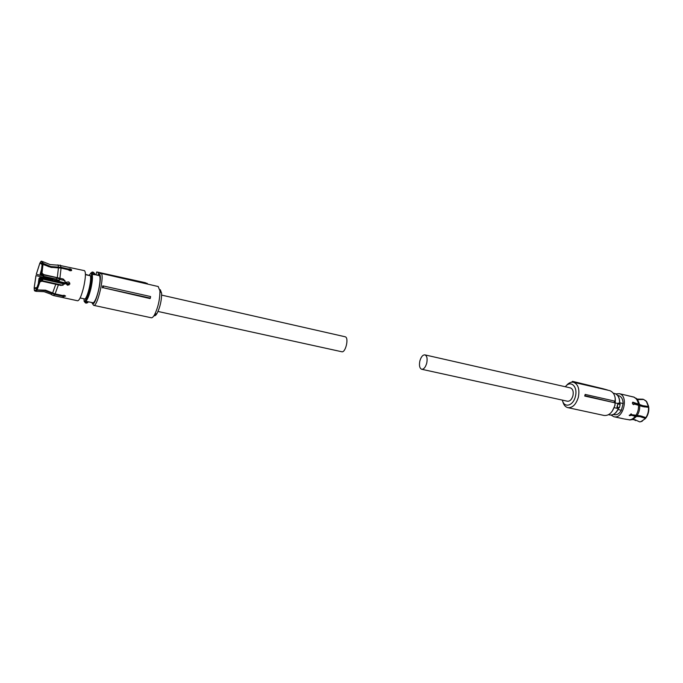 <?xml version="1.0" encoding="UTF-8"?>
<svg xmlns="http://www.w3.org/2000/svg" width="683" height="683" viewBox="0 0 683 683"><rect width="100%" height="100%" fill="white"/><g stroke="black" fill="none" stroke-linecap="round" stroke-linejoin="round"><path stroke-width="1.02" d="M344.983 336.736L345.222 336.796C349.184 337.667 345.547 353.137 341.713 351.736L158.021 311.465M103.184 287.714L150.089 298.573L150.328 298.121L150.584 296.542L103.483 285.981L103.184 287.714L150.328 298.121M98.992 274.31L100.956 273.345C105.054 274.037 97.438 307.41 93.656 305.344L92.871 304.294M158.183 286.527L159.933 290.83C159.95 299.385 158.123 307.41 154.469 314.897C153.223 317.023 152.138 317.979 151.216 317.757L93.75 305.361M103.483 285.981L102.681 285.895L102.33 287.859M145.47 282.762L96.721 271.945L98.335 272.594L98.25 274.737L99.308 274.344C103.124 275.07 95.799 306.462 92.478 303.679L91.812 302.526M154.187 315.7C154.981 316.041 155.946 315.256 157.064 313.352C160.129 307.102 161.649 300.418 161.623 293.28L160.309 289.712M147.255 284.008L147.255 283.419L147.699 284.111M147.255 283.419L143.934 282.472L143.763 283.206M145.334 283.565L145.342 283.001M143.934 282.472L124.648 278.203L125.988 279.108M121.924 278.169L122.052 277.622L125.996 278.715M103.654 273.96L102.39 273.26L122.052 277.622M98.335 272.594L103.654 273.772M95.953 274.686L96.721 271.945M94.689 274.592L99.616 275.744L94.724 274.404M93.212 272.175L94.809 273.874L94.715 274.617L94.356 273.917L91.531 273.516L94.356 274.079M99.616 275.744C100.444 278.288 100.077 283.146 98.514 290.309C96.764 297.37 95.022 301.544 93.298 302.842L85.674 301.237C87.364 300.042 89.106 295.824 90.899 288.61C92.401 281.746 92.82 276.957 92.154 274.242L94.314 274.737M92.299 271.945L90.737 273.183L91.531 273.516L91.471 274.609L92.196 273.584M85.46 301.655L84.88 302.065L85.23 300.597L85.46 301.655L84.077 301.212M88.064 301.707L87.731 302.671L85.512 301.971L87.415 302.39L88.209 301.741M85.435 274.327L91.232 275.966C91.701 278.502 91.3 282.625 90.036 288.328C88.662 293.98 87.253 297.592 85.827 299.18L85.102 299.017M90.762 273.098L90.591 273.576M84.88 302.065L85.981 303.167L88.09 302.082M91.232 275.966L85.435 274.66M80.142 297.967L85.085 299.043C86.502 297.344 87.894 293.716 89.242 288.158C90.489 282.549 90.899 278.433 90.489 275.812M84.393 270.63L84.479 270.656C85.956 272.133 85.691 277.605 83.693 287.056C81.465 295.893 79.459 300.469 77.674 300.785L53.513 295.56M41.629 261.248L42.824 261.657L43.046 263.296L50.79 266.549L61.052 267.335L68.385 269.008L68.155 269.674L60.727 267.975L48.16 266.549M42.141 264.108L41.193 272.372L42.141 264.108L50.807 267.301L61.077 268.086L68.42 269.768L70.016 270.758L71.467 270.605C71.98 269.913 71.467 269.341 69.922 268.871L68.385 269.008M43.055 264.056L41.987 273.055L43.678 274.583L62.913 278.937L65.534 282.301L68.65 281.934L69.922 283.991L67.241 285.067M42.022 281.165L38.931 282.181L42.022 281.165L61.077 285.426L65.098 283.582L66.422 283.915L67.668 285.246M65.227 283.65L61.077 285.426M42.141 281.242L61.205 285.503M39.947 281.942L37.095 289.891L45.53 290.173L55.11 293.895L62.46 295.491L64.313 295.346L65.585 296.063L63.468 296.738L62.187 296.149L62.273 295.449M36.754 288.337L34.21 288.559L34.432 290.702L35.986 290.01L44.728 290.634L54.785 294.458L62.187 296.149M40.673 262.938L39.904 262.998L36.259 274.293L42.406 275.761M42.073 264.534L39.904 262.998M52.053 267.514L51.592 267.471M68.676 270.067L69.171 269.461M43.046 263.296L42.133 263.348C42.056 261.529 41.697 260.855 41.057 261.307L40.186 262.622L42.636 264.082M42.858 264.065L42.133 263.348M68.155 269.674L69.692 269.546L71.45 270.613M43.678 274.583L41.159 272.355M65.534 282.301L63.553 279.185M68.932 282.045L69.786 283.915L67.532 285.178M66.422 283.915L65.098 283.582M37.095 289.891L36.327 289.225L38.897 282.156M65.5 295.952L62.324 295.466M62.127 296.046L62.204 295.432M35.986 290.01L36.72 289.677M52.984 279.407L35.951 275.616L34.15 287.978L37.087 287.552M34.15 287.978L36.797 288.243M52.975 279.441L35.951 275.616M63.946 296.063L63.818 295.278M69.137 270.417L69.64 269.529M36.293 274.31L39.87 263.211M40.186 262.622C40.997 261.222 41.561 261.034 41.876 262.041L42.064 263.544M41.987 273.055L41.193 272.372M38.931 282.181L36.301 289.438M36.02 289.797L35.439 290.582C34.679 291.308 34.278 290.634 34.21 288.559M36.788 290.454L36.139 291.325L35.046 291.078M34.21 287.782L35.986 275.633M64.987 280.611L59.677 279.424L58.909 281.507L69.188 283.804L69.692 282.882M67.651 284.213L67.822 283.496M66.635 284.478L68.974 284.999L68.701 284.452M53.112 280.679L40.587 277.887L40.485 277.409L52.984 280.192L54.008 281.183M39.366 282.002L39.102 281.302L40.357 280.781M54.333 278.997L54.17 279.501L53.069 279.031L52.582 280.107M58.909 281.507L55.673 280.5L56.655 277.657L56.117 279.099L43.439 276.265L43.985 274.643M59.677 279.424L59.788 278.843L56.569 278.126M67.822 283.513L57.594 281.106M54.23 281.225L54.555 280.021L55.673 280.5M68.881 284.948L66.618 284.444M64.817 284.043L42.688 279.125L64.8 284.068M56.04 279.518L59.267 280.235L59.788 278.843M56.023 279.074L43.106 276.487M39.102 281.302L39.725 278.604L40.801 278.322L40.348 280.824M40.254 281.217L39.477 281.533L40.323 280.944M41.322 275.078L40.562 274.011L41.851 275.189M59.233 280.235L58.994 281.259L56.527 280.491L56.715 279.671M41.373 281.37L41.646 279.014M41.612 279.723L42.585 278.638L40.826 278.032L53.368 280.824M39.529 278.485L40.826 278.032L39.529 278.485L39.563 277.785M39.435 278.16L38.632 281.627L39.435 278.16M41.151 270.69L40.365 274.165L41.151 270.69M43.02 274.037L42.448 275.343L42.568 273.627M40.749 281.567L41.501 279.39L41.339 281.379M43.14 276.137L42.662 275.198L43.439 276.265L56.126 279.099M421.744 369.281L567.368 401.211C569.853 401.433 571.705 399.632 572.935 395.79C573.711 391.607 572.883 388.977 570.459 387.918L570.339 387.884M426.713 363.194C427.592 358.677 427.003 355.903 424.954 354.887C422.794 354.759 421.095 356.782 419.857 360.957C418.986 365.465 419.575 368.231 421.633 369.264C423.776 369.383 425.475 367.36 426.713 363.194M562.69 401.177C563.535 404.746 565.217 406.897 567.735 407.623L604.037 415.452C608.903 415.921 612.506 412.583 614.82 405.429C616.254 397.608 614.589 392.682 609.825 390.642L609.577 390.582M567.735 407.623C572.474 408.05 576.008 404.609 578.339 397.301C579.816 389.327 578.245 384.324 573.635 382.301C570.979 381.746 568.461 382.958 566.087 385.929M614.478 402.714L584.725 396.046L585.177 394.424L585.083 395.722L614.478 402.714L614.393 401.041L585.177 394.424M612.258 411.166L614.973 405.412L615.204 397.958M565.345 386.757C570.638 379.637 578.134 386.723 575.359 396.533C573.216 406.001 564.047 408.366 562.365 400.118M607.486 390.104L600.886 388.584M600.963 388.286L588.857 385.349L592.084 386.552M591.99 386.236L590.454 386.177M578.083 383.325L574.932 381.976L587.226 384.956L587.115 385.408M587.226 384.956L590.343 385.835M577.929 382.83L576.683 382.523L576.836 383.035M576.034 382.856L576.683 382.523L572.567 381.353L603.209 388.789L572.567 381.353L571.919 382.164M614.299 402.415L614.393 401.041M607.443 389.984L603.209 388.789M615.417 402.979L617.936 403.542L617.022 408.306L614.222 407.683M617.936 403.542L618.277 403.038L619.857 403.892L618.209 403.96L618.474 403.568M619.361 407.674L617.466 407.708L617.133 407.23L619.353 407.691L617.654 407.299M613.368 414.487L614.29 414.692C617.005 415.153 619.37 413.676 621.385 410.252L618.038 409.518M621.385 410.252L623.101 403.559C622.981 399.324 621.564 396.712 618.858 395.713L618.542 395.636M619.737 402.799L623.101 403.559M611.089 415.076L613.855 416.715C623.297 419.644 629.026 395.773 619.37 393.698L615.81 393.92M626.96 395.448L629.47 396.114M633.406 396.96L627.643 395.628M623.681 418.85L614.085 416.767M624.347 418.986L630.119 419.943M635.224 416.357L630.785 415.033L639.86 416.271L645.606 418.457L640.133 416.673L635.224 416.357C633.389 418.628 631.365 419.806 629.163 419.883M645.802 417.74C647.843 414.607 648.739 411.123 648.491 407.29L648.799 407.469C649.038 411.217 648.167 414.624 646.161 417.697L640.697 415.913L631.613 414.675L631.092 413.855L629.367 415.623L631.049 415.443M648.491 407.29L643.07 406.675L634.336 404.054L633.704 404.618M645.512 400.52L646.707 401.689L648.679 406.505L642.951 405.702L632.851 402.167C632.099 402.953 632.304 403.764 633.474 404.601L634.336 404.054M634.183 397.19L629.487 396.055M643.275 399.47L639.416 399.572M637.077 399.068L642.925 399.196M635.164 420.318L633.218 419.191L636.496 416.442M632.151 419.593L634.985 419.746L639.792 421.932L641.687 421.394L645.239 418.508M630.785 415.033L629.205 415.29M631.613 414.675L631.348 413.958M632.552 402.355L634.225 403.081M648.679 406.505L642.524 405.907L633.798 403.286M648.372 406.325L646.357 401.416L643.599 399.384L638.767 399.564L636.906 398.915M635.642 419.917L635.455 420.583M640.782 421.727L645.606 418.457M91.471 274.609C92.103 277.23 91.701 281.84 90.25 288.439C88.534 295.38 86.861 299.436 85.23 300.597M89.225 275.206L90.378 273.892M94.792 273.892L93.52 272.304L91.659 273.149M87.62 302.125L88.03 301.698M84 298.804L84.111 300.844M84.077 301.229L85.315 302.782M85.981 303.167L87.731 302.689M60.241 265.072L61.052 267.335M61.077 268.086L59.899 278.263M58.371 284.879L55.11 293.895M54.785 294.458L53.436 295.543L51.234 294.569M42.824 261.657L50.192 264.594L57.167 265.115C57.876 264.611 58.294 265.277 58.414 267.13M58.439 267.89L57.304 277.657M55.767 284.273L52.651 292.939M52.318 293.494L50.627 294.091L44.139 291.709M52.318 280.047L52.471 279.338M56.655 277.657L42.944 274.771L43.072 274.079M69.188 283.804L58.875 281.507L69.188 283.804M57.551 281.234L54.452 280.261M41.304 279.543L40.784 279.227L41.987 278.715M63.015 285.34L42.577 280.815L42.764 279.168L41.731 279.791M42.448 281.251L41.663 280.346M38.94 278.766L38.214 284.401M41.723 268.692L40.254 273.84M40.143 273.781L40.306 274.455M42.107 273.209L41.817 274.72L42.397 275.693M39.23 278.305L39.674 277.648M38.948 278.715L39.119 278.237M41.082 274.301L41.894 274.122M41.228 273.934L41.518 272.679M42.944 274.771L42.773 275.258M41.817 274.72L42.346 275.018M40.784 279.227L40.135 281.763M574.898 382.591L572.021 381.771L572.559 381.353M619.601 403.431L619.566 403.329C619.703 398.069 618.124 394.808 614.837 393.536L614.495 393.451M618.755 407.999L618.55 408.383C616.305 413.275 613.36 415.46 609.706 414.948C613.266 415.443 616.168 413.249 618.405 408.374L617.022 408.306M619.763 403.858L618.277 403.038M617.466 407.708L616.928 408.033M617.85 403.738L616.928 407.341M613.343 393.186L614.845 393.536C618.217 394.834 619.84 398.112 619.703 403.38L620.19 404.438L618.209 403.96M635.788 415.588C637.845 412.404 638.75 408.869 638.511 405.002M638.392 404.029C637.743 400.358 636.163 398.018 633.636 397.011M631.34 419.789L629.7 419.951M637.06 415.674C639.04 412.592 639.92 409.177 639.689 405.429M639.57 404.464L637.76 399.828L636.01 398.18M644.402 406.248L644.556 406.948M642.054 416.263L641.61 416.741M161.666 295.116L345.154 336.77M100.905 273.328L158.302 286.553M161.623 293.28L159.933 290.83M157.064 313.352L154.469 314.897M145.3 282.694L96.721 271.936M89.815 274.387L90.438 273.738M57.773 264.987L84.479 270.656M68.505 268.923L68.274 269.589M44.079 291.692L36.139 291.325M42.107 275.531L41.006 275.292M68.727 284.452L66.422 283.94M65.064 283.641L42.568 278.63M570.459 387.918L424.954 354.887M609.825 390.642L573.635 382.301M609.706 414.948L608.544 414.692M620.19 404.438L619.353 407.691M618.73 395.679L617.62 395.423M627.148 395.483L619.242 393.664M638.161 399.401L637.76 399.828L633.824 397.062M642.122 421.291L641.687 421.394M644.735 406.983L644.573 406.265M642.208 416.314L641.747 416.784"/></g></svg>

